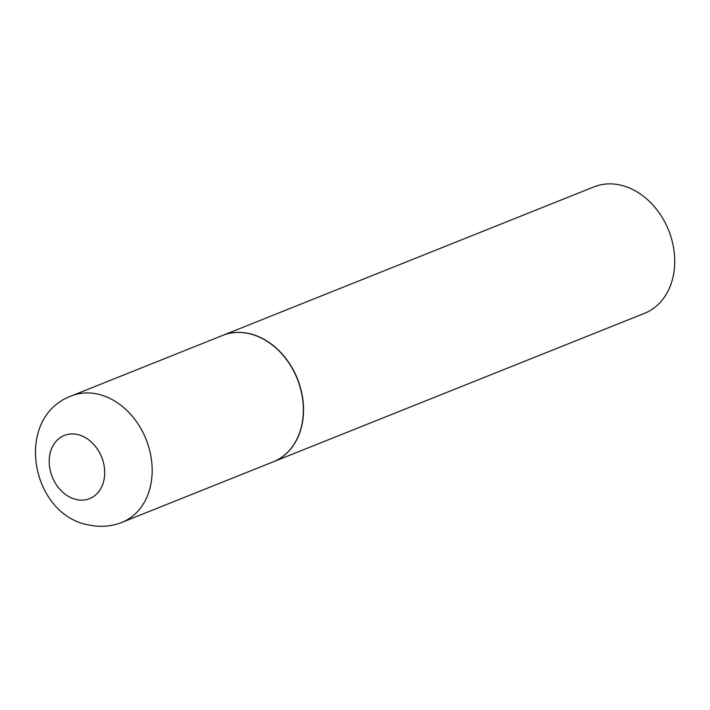 <?xml version="1.0" encoding="UTF-8"?>
<svg xmlns="http://www.w3.org/2000/svg" width="710" height="710" viewBox="0 0 710 710"><rect width="100%" height="100%" fill="white"/><g stroke="black" fill="none" stroke-linecap="round" stroke-linejoin="round"><path stroke-width="1.06" d="M222.585 335.448A68.089 53.215 68.2 0 1 247.186 333.247A68.089 53.215 68.2 0 1 301.75 393.855A68.089 53.215 68.2 0 1 273.164 461.873L121.969 522.365A68.089 53.215 68.2 0 0 150.555 454.338A68.089 53.215 68.2 0 0 96.001 393.739A68.089 53.215 68.2 0 0 71.39 395.931L222.585 335.448M222.674 335.413A68.089 53.215 68.2 0 1 222.754 335.377A68.089 53.215 68.2 0 1 247.355 333.185A68.089 53.215 68.2 0 1 301.919 393.793A68.089 53.215 68.2 0 1 273.332 461.811A68.089 53.215 68.2 0 1 273.252 461.846M222.754 335.377L593.951 186.881A68.089 53.215 68.2 0 1 618.552 184.689A68.089 53.215 68.2 0 1 673.107 245.296A68.089 53.215 68.2 0 1 644.529 313.314L273.332 461.811M77.31 499.742A34.044 26.607 68.2 0 1 49.212 461.828A34.044 26.607 68.2 0 1 76.618 434.334A34.044 26.607 68.2 0 1 104.716 472.239A34.044 26.607 68.2 0 1 77.31 499.742M71.39 395.931C12.798 417.578 30.681 516.818 90.756 525.311C101.477 527.29 111.878 526.314 121.969 522.365"/></g></svg>
